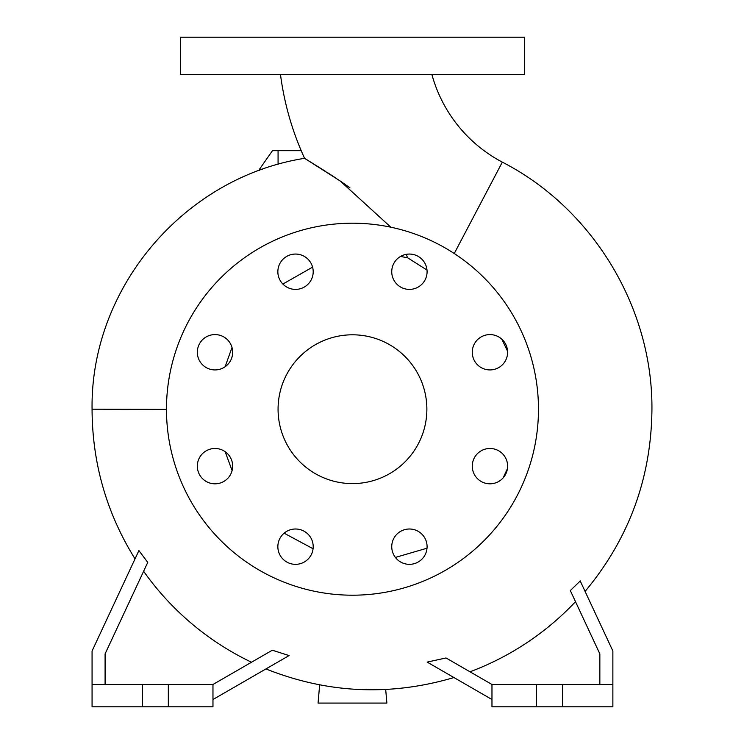 <?xml version="1.0" encoding="UTF-8"?>
<svg xmlns="http://www.w3.org/2000/svg" width="744" height="744" viewBox="0 0 744 744"><rect width="100%" height="100%" fill="white"/><g stroke="black" fill="none" stroke-linecap="round" stroke-linejoin="round"><path stroke-width="1.12" d="M280.469 74.4A289.965 289.965 0 0 0 304.584 158.323L340.194 180.987L390.833 227.199M406.122 254.364L407.647 257.796L427.01 270.063M431.864 74.4A141.165 141.165 0 0 0 502.321 162.136L454.249 253.518M472.273 352.256A17.67 17.67 0 0 0 489.943 369.926A17.67 17.67 0 0 0 507.613 352.256A17.67 17.67 0 0 0 489.943 334.586A17.67 17.67 0 0 0 472.273 352.256M472.273 466.144A17.67 17.67 0 0 0 489.943 483.814A17.67 17.67 0 0 0 507.613 466.144A17.67 17.67 0 0 0 489.943 448.474A17.67 17.67 0 0 0 472.273 466.144M391.744 546.673A17.67 17.67 0 0 0 409.414 564.343A17.67 17.67 0 0 0 427.084 546.673A17.67 17.67 0 0 0 409.414 529.003A17.67 17.67 0 0 0 391.744 546.673M277.856 546.673A17.67 17.67 0 0 0 295.526 564.343A17.67 17.67 0 0 0 313.196 546.673A17.67 17.67 0 0 0 295.526 529.003A17.67 17.67 0 0 0 277.856 546.673M197.327 466.144A17.67 17.67 0 0 0 214.997 483.814A17.67 17.67 0 0 0 232.667 466.144A17.67 17.67 0 0 0 214.997 448.474A17.67 17.67 0 0 0 197.327 466.144M197.327 352.256A17.67 17.67 0 0 0 214.997 369.926A17.67 17.67 0 0 0 232.667 352.256A17.67 17.67 0 0 0 214.997 334.586A17.67 17.67 0 0 0 197.327 352.256M277.856 271.727A17.67 17.67 0 0 0 295.526 289.397A17.67 17.67 0 0 0 313.196 271.727A17.67 17.67 0 0 0 295.526 254.057A17.67 17.67 0 0 0 277.856 271.727M391.744 271.727A17.67 17.67 0 0 0 409.414 289.397A17.67 17.67 0 0 0 427.084 271.727A17.67 17.67 0 0 0 409.414 254.057A17.67 17.67 0 0 0 391.744 271.727M507.585 351.252L501.791 339.143M225.162 451.692L232.091 470.608M284.115 533.188L313.075 548.756M395.389 557.423L427.019 548.207M503.121 477.908L507.417 468.748M166.47 409.377L92.07 409.2L92.07 409.879C92.368 463.596 106.69 513.258 135.027 558.884L135.557 557.74M136.868 554.94L137.082 554.475M137.798 552.941L138.059 552.383M105.09 684.48L105.09 653.883L147.758 562.39L138.905 550.569L92.07 651L92.07 684.48L142.29 684.48L142.29 706.8L212.97 706.8L212.97 684.48L168.33 684.48L168.33 706.8M212.97 699.518L289.081 655.576L272.313 650.219L251.5 662.234A279.642 279.642 0 0 1 143.62 571.262M580.218 580.971L570.322 590.569L599.85 653.883L599.85 684.48M265.933 668.94C327.602 693.473 390.274 696.347 453.933 677.552L453.849 677.505M439.555 669.247L431.111 664.373M491.97 699.518L427.168 662.095L446.047 657.966L469.994 671.795A279.642 279.642 0 0 0 575.503 601.682M92.07 409.2C90.322 287.77 184.168 177.37 304.584 158.323L325.965 171.632M349.95 187.879L346.323 185.256M345.69 184.81L340.324 181.08M335.721 177.983L328.076 172.98M278.07 409.2A74.4 74.4 0 0 0 352.47 483.6A74.4 74.4 0 0 0 426.87 409.2A74.4 74.4 0 0 0 352.47 334.8A74.4 74.4 0 0 0 278.07 409.2M538.47 409.2A186 186 0 0 0 352.47 223.2A186 186 0 0 0 166.47 409.2A186 186 0 0 0 352.47 595.2A186 186 0 0 0 538.47 409.2M225.125 366.736L232.007 347.457M282.869 284.05L312.592 267.143M400.532 256.447L407.647 257.796M142.29 684.48L168.33 684.48M612.87 684.48L491.97 684.48L491.97 706.8L612.87 706.8L612.87 651L580.153 580.832M352.47 74.4L524.52 74.4L524.52 37.2L180.42 37.2L180.42 74.4L352.47 74.4M262.418 169.26L259.47 169.26L259.47 170.32M562.65 684.48L562.65 706.8M536.61 684.48L536.61 706.8M491.97 684.48L446.047 657.966M92.07 684.48L92.07 706.8L142.29 706.8M272.313 650.219L212.97 684.48M259.47 169.26L272.49 150.66L301.19 150.66M385.69 689.474L386.88 703.08L318.06 703.08L319.65 684.871M278.07 164.312L278.07 150.66M585.091 591.415C628.913 538.842 651.195 478.327 651.93 409.879C652.953 307.988 592.968 208.664 502.321 162.136"/></g></svg>
